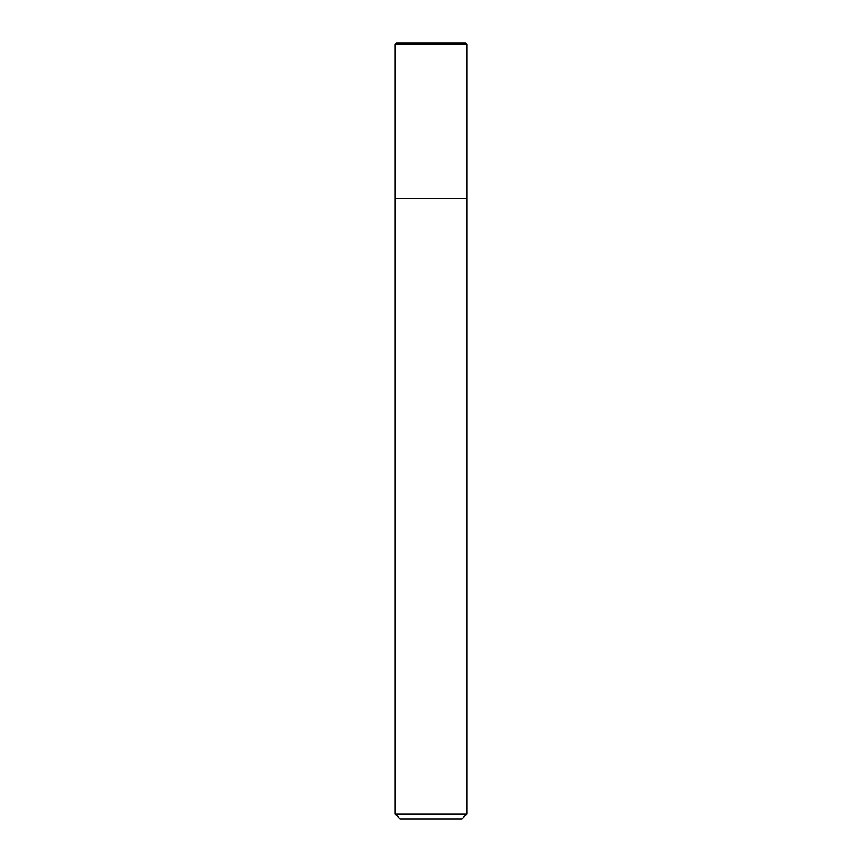 <?xml version="1.0" encoding="UTF-8"?>
<svg xmlns="http://www.w3.org/2000/svg" width="862" height="862" viewBox="0 0 862 862"><rect width="100%" height="100%" fill="white"/><g stroke="black" fill="none" stroke-linecap="round" stroke-linejoin="round"><path stroke-width="1.29" d="M465.609 43.1L466.805 44.296L466.805 198.26L395.195 198.26L395.195 44.296L396.391 43.1L465.609 43.1L466.805 44.296L395.195 44.296M462.032 818.9L399.968 818.9L395.195 814.127L466.805 814.127L462.032 818.9M395.195 814.127L395.195 198.26L466.805 198.26L466.805 814.127M466.805 44.296L466.805 198.26"/></g></svg>
